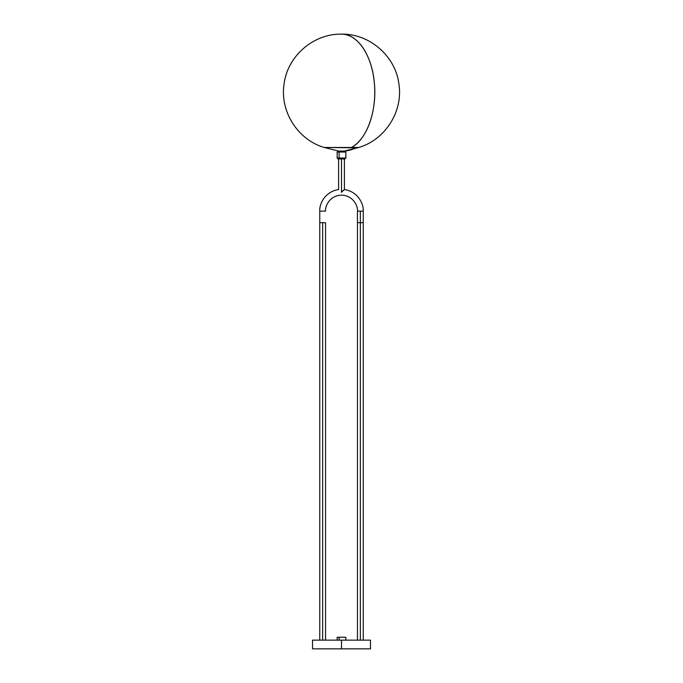 <?xml version="1.0" encoding="UTF-8"?>
<svg xmlns="http://www.w3.org/2000/svg" width="683" height="683" viewBox="0 0 683 683"><rect width="100%" height="100%" fill="white"/><g stroke="black" fill="none" stroke-linecap="round" stroke-linejoin="round"><path stroke-width="1.02" d="M341.5 34.15C357.465 33.587 372.303 55.81 374.386 83.403C377.11 110.817 366.737 139.733 351.404 147.477L324.246 147.477L351.404 147.477A57.978 33.271 -90 0 0 374.386 83.403A57.978 33.271 -90 0 0 341.5 34.15L341.5 34.15C369.614 33.569 395.67 56.279 398.94 84.214C403.235 111.414 385.203 139.802 358.754 147.477L324.246 147.477C297.797 139.802 279.765 111.414 284.06 84.214C287.33 56.279 313.386 33.569 341.5 34.15M319.755 211.107C319.2 205.079 324.135 191.786 338.597 189.558C324.135 191.786 319.2 205.079 319.755 211.107L319.755 222.701L322.658 222.701L322.658 640.15L322.658 222.701L325.552 222.701L319.755 222.701L319.755 211.107L325.552 211.107L319.755 211.107M341.978 191.786L341.5 192.264L341.5 158.926L341.5 192.264L342.456 191.325L341.261 192.025L344.403 189.558C358.865 191.786 363.8 205.079 363.245 211.107L360.342 211.107L360.342 640.15L360.342 222.701L363.245 222.701L360.342 222.701L360.342 211.107L363.245 211.107C363.8 205.079 358.865 191.786 344.403 189.558L344.403 158.926L344.932 158.926L339.622 158.926A0.914 0.495 -90 0 1 339.118 158.012L337.154 158.012L339.118 158.012L339.118 152.01A0.914 0.495 -90 0 1 339.622 151.097L338.068 151.097L339.622 151.097A0.914 0.495 90 0 0 339.118 152.01L337.154 152.01L339.118 152.01L339.118 158.012L345.846 158.012L344.932 158.926M357.448 211.107C358.088 206.445 353.299 195.381 341.5 195.159C329.701 195.381 324.912 206.445 325.552 211.107C324.912 206.445 329.701 195.381 341.5 195.159C353.299 195.381 358.088 206.445 357.448 211.107L360.342 211.107L357.448 211.107L357.448 222.701L360.342 222.701L357.448 222.701L357.448 640.15M338.068 158.926L339.622 158.926L338.068 158.926L337.154 158.012L337.154 152.01L338.068 151.097M344.215 151.097L358.754 147.477L332.288 147.477L356.21 147.818A46.751 39.537 90 0 1 343.797 151.097A46.751 39.537 -90 0 0 356.21 147.818L326.901 147.477M342.456 191.325L342.926 190.881L342.456 191.325M325.552 222.701L325.552 640.15M312.507 640.15L370.493 640.15L312.507 640.15L312.507 648.85L341.5 648.85L341.5 640.15L341.5 648.85L370.493 648.85L312.507 648.85M345.846 640.15L345.846 637.256L339.118 637.256L339.118 640.15L339.118 637.256L337.154 637.256L337.154 640.15M345.777 637.256L337.154 637.256M343.882 637.256L344.539 637.256M344.104 189.823L342.926 190.881M345.846 158.012L345.846 152.01L339.118 152.01L343.882 152.01M339.451 158.926L339.886 158.926M339.562 151.097L340.151 151.097M342.781 151.097L343.908 151.097M345.846 152.01L344.932 151.097L339.622 151.097L343.378 151.097M343.882 158.012L339.118 158.012A0.914 0.495 90 0 0 339.622 158.926L343.378 158.926M324.246 147.477L338.785 151.097M363.245 640.15L363.245 211.107M370.493 640.15L370.493 648.85M338.597 189.558L338.597 158.926M319.755 640.15L319.755 222.701"/></g></svg>
